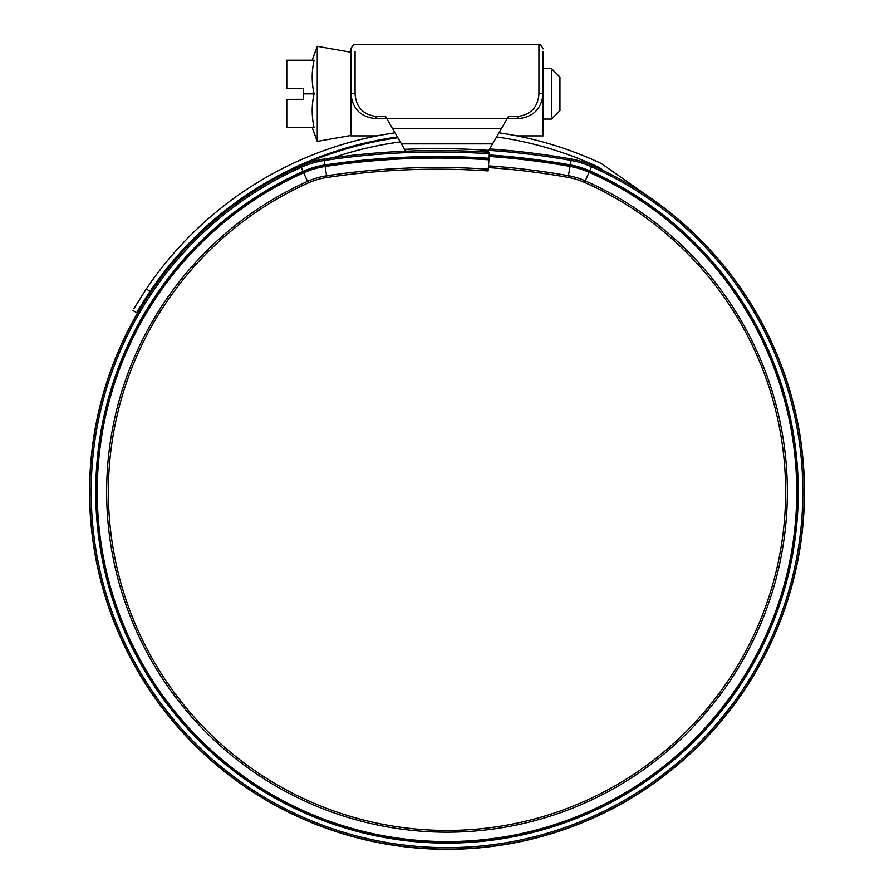 <?xml version="1.0" encoding="UTF-8"?>
<svg xmlns="http://www.w3.org/2000/svg" width="894" height="894" viewBox="0 0 894 894"><rect width="100%" height="100%" fill="white"/><g stroke="black" fill="none" stroke-linecap="round" stroke-linejoin="round"><path stroke-width="1.34" d="M388.32 121.182L390.745 125.383M503.255 125.383L505.68 121.182M543.127 51.841L543.127 93.445C541.652 108.789 533.249 117.192 517.917 118.667L507.133 118.667L508.451 116.388L517.917 116.388C530.902 114.689 537.897 107.179 538.926 93.87L538.926 44.7C539.842 43.795 541.239 45.203 543.127 48.902M355.074 51.427L355.074 93.87C356.114 107.191 363.109 114.7 376.083 116.388L385.549 116.388L386.867 118.667L507.133 118.667L501.31 128.747L392.689 128.747L386.867 118.667L376.083 118.667C360.763 117.203 352.359 108.789 350.873 93.445L350.873 51.427M492.091 144.716L492.572 143.878L492.091 144.716M392.689 128.747L405.787 151.444M488.828 150.382L501.31 128.747M355.074 93.412L350.873 93.445L350.873 48.902C352.761 45.203 354.158 43.795 355.074 44.7L538.926 44.7M474.278 151.444L488.213 151.444M551.531 68.659L559.946 77.063L559.946 110.677L551.531 119.081L551.531 68.659L543.127 68.659M312.185 127.484L317.247 141.397L317.247 46.332L350.873 52.265M303.591 93.87L303.591 99.335L286.784 99.335L286.784 127.484L314.073 127.484C311.581 116.287 311.581 105.079 314.073 93.87C311.581 82.661 311.581 71.453 314.073 60.244C311.593 60.244 311.593 60.244 314.073 60.244L286.784 60.244L286.784 88.405L303.591 88.405L303.591 93.87L314.073 93.87M543.127 93.87L543.127 135.888L516.944 135.888M350.873 93.87L350.873 135.888L377.056 135.888M400.3 141.934A353.007 353.007 0 0 0 332.937 157.769M397.897 137.765A357.455 357.455 0 0 0 89.545 491.845A357.455 357.455 0 0 0 447 849.3A357.455 357.455 0 0 0 652.028 199.027L602.958 164.664A21.266 21.266 0 0 0 599.718 162.797A362.752 362.752 0 0 0 498.953 132.826M422.426 848.451L424.482 848.585M429.869 848.887L437.389 849.166M435.4 849.11L436.104 849.132M451.526 849.266L456.935 849.166M457.203 849.155L458.253 849.121M453.56 849.244L459.058 849.099M466.232 848.786L472.278 848.406M472.468 848.395L470.445 848.529M448.319 849.3L449.671 849.289M133.865 308.698L146.214 289.064L134.949 306.877M395.047 132.826A362.752 362.752 0 0 0 146.214 289.064L150.08 291.299L136.704 312.688L132.848 310.464L136.704 312.688L137.732 310.922M604.445 171.145L600.41 168.318A16.807 16.807 0 0 0 597.84 166.843A358.304 358.304 0 0 0 496.561 136.983M397.439 136.983A358.304 358.304 0 0 0 150.08 291.299L142.47 303.044M138.805 309.112L140.38 306.463M404.781 149.343A761.856 761.856 0 0 1 571.121 160.462A88.528 88.528 0 0 1 591.56 166.72A355.801 355.801 0 0 1 447 847.646A355.801 355.801 0 0 1 301.2 167.279A88.528 88.528 0 0 1 324.265 160.495A758.503 758.503 0 0 1 489.331 153.779L488.158 170.933A741.305 741.305 0 0 0 326.835 177.493A71.341 71.341 0 0 0 308.251 182.957A338.614 338.614 0 0 0 447 830.459A338.614 338.614 0 0 0 584.575 182.432A71.341 71.341 0 0 0 568.103 177.381A744.668 744.668 0 0 0 488.381 167.58M489.633 148.974A763.32 763.32 0 0 1 571.378 159.031L570.193 165.703A756.536 756.536 0 0 0 489.197 155.735A756.536 756.536 0 0 1 570.193 165.703A83.209 83.209 0 0 1 589.392 171.581A350.482 350.482 0 0 1 447 842.327A350.482 350.482 0 0 1 303.379 172.129A83.209 83.209 0 0 1 325.058 165.759A753.173 753.173 0 0 1 488.962 159.087A753.173 753.173 0 0 0 325.058 165.759L326.578 175.794A743.026 743.026 0 0 1 488.269 169.212M571.378 159.031A89.981 89.981 0 0 1 592.152 165.39A357.265 357.265 0 0 1 447 849.099A357.265 357.265 0 0 1 300.607 165.949A89.981 89.981 0 0 1 324.053 159.054A759.956 759.956 0 0 1 489.431 152.326L489.331 153.779M404.803 149.723L404.87 151.254M592.152 165.39L589.716 170.866A351.275 351.275 0 0 1 447 843.109A351.275 351.275 0 0 1 303.055 171.413L303.379 172.129A83.209 83.209 0 0 1 325.058 165.759L324.947 164.977A753.966 753.966 0 0 1 489.018 158.305M489.141 156.472A755.799 755.799 0 0 1 570.059 166.429L570.193 165.703A83.209 83.209 0 0 1 589.392 171.581A350.482 350.482 0 0 1 797.482 491.845M401.428 143.878L492.572 143.878M376.083 116.388L376.083 118.667M517.917 116.388L517.917 118.667M538.926 93.412L543.127 93.445M489.253 154.953A757.33 757.33 0 0 1 570.327 164.921A83.991 83.991 0 0 1 589.716 170.866L589.09 172.263A349.744 349.744 0 0 1 447 841.589A349.744 349.744 0 0 1 303.681 172.81L308.251 182.957M488.504 165.859A746.389 746.389 0 0 1 568.405 175.693L570.059 166.429A82.471 82.471 0 0 1 589.09 172.263L585.268 180.856A340.335 340.335 0 0 1 447 832.18A340.335 340.335 0 0 1 307.536 181.393A73.062 73.062 0 0 1 326.578 175.794L326.835 177.493M324.053 159.054L324.947 164.977A83.991 83.991 0 0 0 303.055 171.413L300.607 165.949M325.058 165.759A83.209 83.209 0 0 0 303.379 172.129L303.681 172.81A82.471 82.471 0 0 1 325.17 166.485A752.435 752.435 0 0 1 488.917 159.825M568.103 177.381L568.405 175.693A73.062 73.062 0 0 1 585.268 180.856L584.575 182.432M570.193 165.703A83.209 83.209 0 0 1 589.392 171.581M350.873 135.475L317.247 141.397M312.185 60.244L317.247 46.332M551.531 119.081L543.127 119.081"/></g></svg>
